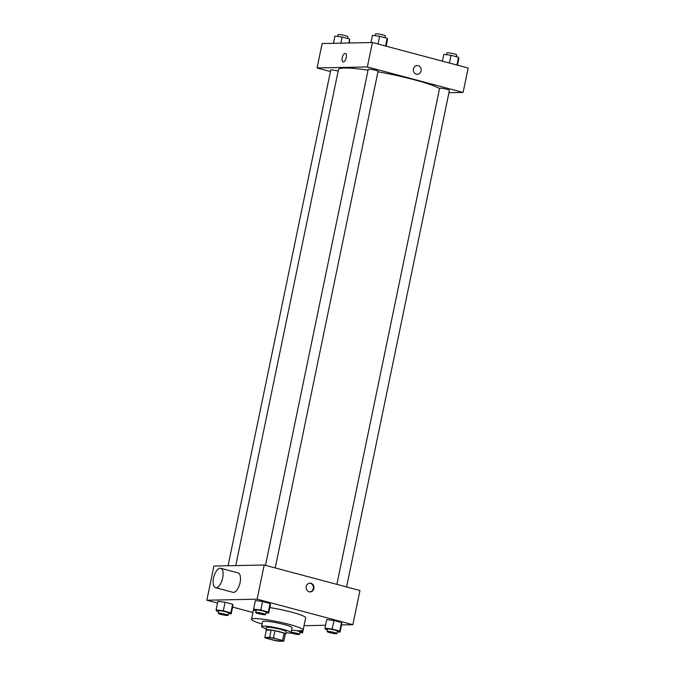 <?xml version="1.0" encoding="UTF-8"?>
<svg xmlns="http://www.w3.org/2000/svg" width="675" height="675" viewBox="0 0 675 675"><rect width="100%" height="100%" fill="white"/><g stroke="black" fill="none" stroke-linecap="round" stroke-linejoin="round"><path stroke-width="1.01" d="M267.773 637.58A7.526 0.852 11.7 0 1 276.151 638.854A7.526 0.852 11.7 0 1 281.669 640.845A7.526 0.852 11.7 0 1 274.126 640.153A7.526 0.852 11.7 0 1 266.929 637.791A7.526 0.852 11.7 0 1 267.773 637.58M266.001 638.17L275.164 640.617A9.72 1.097 11.7 0 0 278.961 641.25L283.778 641.149A9.72 1.097 11.7 0 0 282.589 640.457L273.434 638.018A9.72 1.097 11.7 0 0 269.629 637.386L264.819 637.478A9.72 1.097 11.7 0 0 266.001 638.17M282.589 640.457L284.108 633.133L274.953 630.695L273.434 638.018M269.629 637.386L271.148 630.062L266.338 630.155L264.819 637.478M271.148 630.062A9.72 1.097 11.7 0 1 274.953 630.695M284.108 633.133A9.72 1.097 11.7 0 1 285.289 633.825L283.778 641.149M285.204 634.255A10.041 1.139 -168.3 0 0 285.643 634.028A10.041 1.139 -168.3 0 0 280.387 631.901A10.041 1.139 -168.3 0 0 265.984 629.961A10.041 1.139 -168.3 0 0 266.296 630.34M265.984 629.961L266.49 627.514A10.041 1.139 11.7 0 1 267.612 627.235A10.041 1.139 11.7 0 1 280.893 629.454A10.041 1.139 11.7 0 1 286.149 631.589L285.643 634.028M285.888 632.829A15.061 1.704 -168.3 0 0 291.06 632.602A15.061 1.704 -168.3 0 0 283.179 629.412A15.061 1.704 -168.3 0 0 261.579 626.501A15.061 1.704 -168.3 0 0 266.228 628.763M291.06 632.602L292.073 627.725A15.061 1.704 -168.3 0 0 284.192 624.527A15.061 1.704 -168.3 0 0 262.583 621.616L261.579 626.501M291.575 630.121A26.35 2.987 -168.3 0 0 303.134 630.011A26.35 2.987 -168.3 0 0 289.33 624.426A26.35 2.987 -168.3 0 0 251.53 619.321A26.35 2.987 -168.3 0 0 262.094 624.012M269.823 607.601A26.35 2.987 11.7 0 1 291.862 612.217A26.35 2.987 11.7 0 1 305.665 617.802L303.134 630.011M337.306 631.775L340.065 632.138L341.828 623.59L341.491 622.51L333.956 620.511L326.751 619.574L324.987 628.121L325.325 629.193L327.476 629.767M304.341 624.358L302.569 632.905L302.231 631.825L298.063 630.72M304.062 625.7L325.578 625.252M341.55 624.923L352.882 624.696L257.133 599.189L206.837 600.227L217.527 603.07M232.605 607.087L252.939 612.503M265.925 612.765L268.684 613.119L270.456 604.581L270.11 603.501L262.575 601.492L255.378 600.564L253.606 609.112L253.943 610.183L256.095 610.757M228.437 613.533L231.196 613.896L232.968 605.348L232.622 604.268L225.087 602.269L217.89 601.332L216.118 609.879L216.456 610.951L218.607 611.525M352.882 624.696L359.961 590.515L264.203 565.009L257.133 599.189M306.256 586.516A4.388 3.907 -91.2 0 1 309.968 583.141A4.388 3.907 -91.2 0 1 313.968 587.452A4.388 3.907 -91.2 0 1 310.154 591.916A4.388 3.907 -91.2 0 1 306.256 586.516M264.203 565.009L213.916 566.047L206.837 600.227M220.7 568.283L238.106 572.915A10.041 4.43 104.9 0 1 239.802 583.757A10.041 4.43 104.9 0 1 232.942 592.321L215.528 587.68A10.041 4.43 104.9 0 1 213.68 577.454A10.041 4.43 104.9 0 1 220.134 568.215A10.041 4.43 104.9 0 1 220.7 568.283A10.041 4.43 104.9 0 1 222.396 579.125A10.041 4.43 104.9 0 1 215.528 587.68M309.682 583.158A4.388 3.907 -91.2 0 1 313.394 587.461A4.388 3.907 -91.2 0 1 309.859 591.916M235.744 565.591L338.479 69.517A52.701 5.974 11.7 0 1 344.385 68.032A52.701 5.974 11.7 0 1 368.044 70.183M377.958 71.803A52.701 5.974 11.7 0 1 439.552 88.568M338.15 71.094A5.02 0.565 -168.3 0 0 330.733 70.065L228.082 565.751M336.876 584.364L439.602 88.307A5.02 0.565 11.7 0 1 440.167 88.163A5.02 0.565 11.7 0 1 445.753 89.016A5.02 0.565 11.7 0 1 449.432 90.34L346.587 586.955M265.494 565.355L368.229 69.297A5.02 0.565 11.7 0 1 368.786 69.154A5.02 0.565 11.7 0 1 374.372 69.997A5.02 0.565 11.7 0 1 378.059 71.331L275.214 567.945M448.943 92.728L463.109 92.433L367.352 66.935L317.064 67.964L330.429 71.525M367.352 66.935L372.414 42.517L468.163 68.023L463.109 92.433M413.446 68.909A4.388 3.907 -91.2 0 1 417.158 65.526A4.388 3.907 -91.2 0 1 421.158 69.837A4.388 3.907 -91.2 0 1 417.344 74.309A4.388 3.907 -91.2 0 1 413.446 68.909M372.414 42.517L322.118 43.554L317.064 67.964M343.102 61.931A4.388 1.941 104.9 0 1 342.293 57.459A4.388 1.941 104.9 0 1 345.119 53.409A4.388 1.941 104.9 0 1 345.364 53.443A4.388 1.941 104.9 0 1 346.106 58.185A4.388 1.941 104.9 0 1 343.102 61.931A4.388 1.941 104.9 0 1 342.293 57.451A4.388 1.941 104.9 0 1 345.119 53.409A4.388 1.941 104.9 0 1 345.364 53.443M417.158 65.526A4.388 3.907 -91.2 0 1 421.158 69.837A4.388 3.907 -91.2 0 1 417.344 74.309M349.422 42.989L349.675 39.057L342.141 37.049L334.935 36.112L333.45 43.318M349.675 39.057L348.857 43.006M342.141 37.049L340.867 43.166M337.694 36.467L338.065 34.661A5.02 0.565 11.7 0 1 338.631 34.518A5.02 0.565 11.7 0 1 344.216 35.37A5.02 0.565 11.7 0 1 347.895 36.695L347.524 38.483M386.092 46.162L387.501 39.361L387.163 38.281L379.628 36.273L372.431 35.345L370.938 42.55M387.163 38.281L385.56 46.018M379.628 36.273L378.025 44.01M375.182 35.699L375.553 33.893A5.02 0.565 11.7 0 1 376.118 33.75A5.02 0.565 11.7 0 1 381.704 34.602A5.02 0.565 11.7 0 1 385.383 35.927L385.02 37.716M457.473 65.171L458.882 58.371L458.544 57.299L451.001 55.291L443.804 54.354L442.395 61.155M458.544 57.299L456.941 65.036M451.001 55.291L449.398 63.028M446.563 54.709L446.934 52.903A5.02 0.565 11.7 0 1 447.5 52.76A5.02 0.565 11.7 0 1 453.085 53.612A5.02 0.565 11.7 0 1 456.764 54.937L456.393 56.725M231.196 613.896L230.85 612.816L223.315 610.808L216.118 609.879M218.236 613.305L218.742 610.867A5.02 0.565 11.7 0 1 219.308 610.723A5.02 0.565 11.7 0 1 224.893 611.575A5.02 0.565 11.7 0 1 228.572 612.9L228.066 615.347A5.02 0.565 11.7 0 1 223.037 614.883A5.02 0.565 11.7 0 1 218.236 613.305A5.02 0.565 11.7 0 1 218.801 613.17A5.02 0.565 11.7 0 1 224.387 614.014A5.02 0.565 11.7 0 1 228.066 615.347M232.968 605.348L232.622 604.268L230.85 612.816M232.622 604.268L225.087 602.269L223.315 610.808M225.087 602.269L217.89 601.332M299.818 632.542L302.569 632.905M296.409 630.619A5.02 0.565 11.7 0 1 299.945 631.91L299.447 634.357A5.02 0.565 11.7 0 1 296.055 634.205A5.02 0.565 11.7 0 1 290.63 632.897M302.51 630.484L302.231 631.825M291.144 632.222A5.02 0.565 11.7 0 1 296.519 633.209A5.02 0.565 11.7 0 1 299.447 634.357M268.684 613.119L268.346 612.048L260.803 610.04L253.606 609.112M255.724 612.537L256.23 610.099A5.02 0.565 11.7 0 1 256.795 609.955A5.02 0.565 11.7 0 1 262.381 610.808A5.02 0.565 11.7 0 1 266.06 612.132L265.553 614.579A5.02 0.565 11.7 0 1 260.525 614.115A5.02 0.565 11.7 0 1 255.724 612.537A5.02 0.565 11.7 0 1 256.289 612.394A5.02 0.565 11.7 0 1 261.875 613.246A5.02 0.565 11.7 0 1 265.553 614.579M270.456 604.581L270.11 603.501L268.346 612.048M270.11 603.501L262.575 601.492L260.803 610.04M262.575 601.492L255.378 600.564M340.065 632.138L339.719 631.058L332.184 629.049L324.987 628.121M327.105 631.547L327.611 629.108A5.02 0.565 11.7 0 1 328.168 628.965A5.02 0.565 11.7 0 1 333.754 629.817A5.02 0.565 11.7 0 1 337.441 631.142L336.935 633.589A5.02 0.565 11.7 0 1 331.906 633.125A5.02 0.565 11.7 0 1 327.105 631.547A5.02 0.565 11.7 0 1 327.662 631.412A5.02 0.565 11.7 0 1 333.248 632.256A5.02 0.565 11.7 0 1 336.935 633.589M341.828 623.59L341.491 622.51L339.719 631.058M341.491 622.51L333.956 620.511L332.184 629.049M333.956 620.511L326.751 619.574M253.631 609.179L251.53 619.321"/></g></svg>
